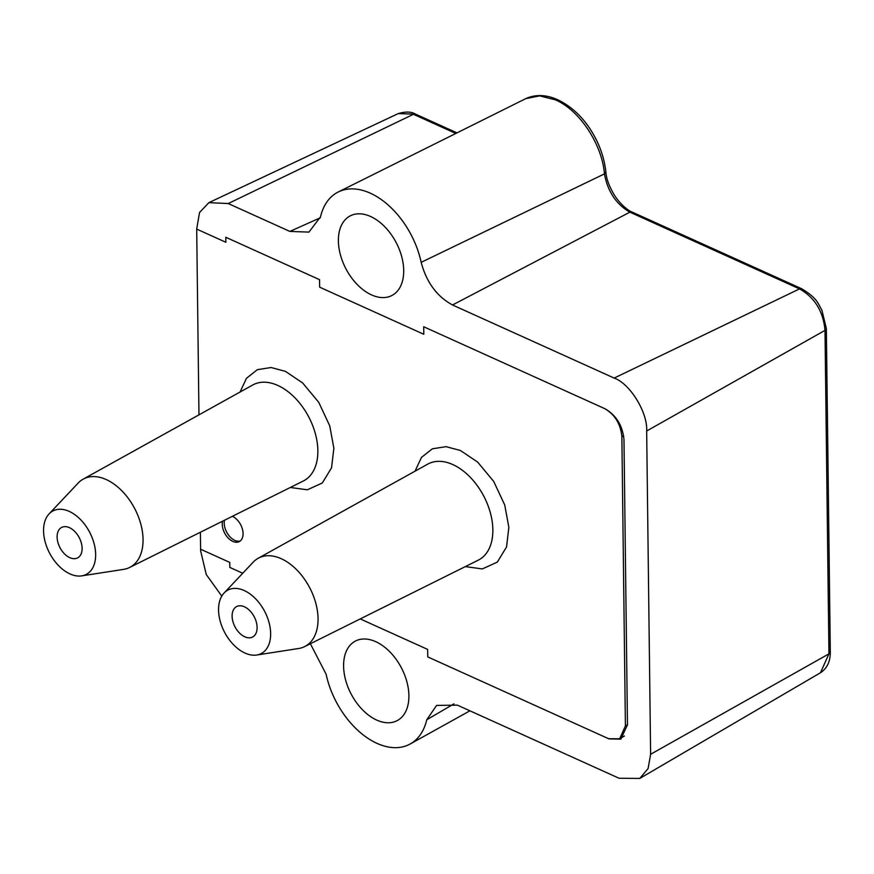<?xml version="1.0" encoding="UTF-8"?>
<svg xmlns="http://www.w3.org/2000/svg" width="874" height="874" viewBox="0 0 874 874"><rect width="100%" height="100%" fill="white"/><g stroke="black" fill="none" stroke-linecap="round" stroke-linejoin="round"><path stroke-width="1.31" d="M604.983 408.748L423.715 326.767L423.803 334.272L319.644 287.164L423.803 334.272L423.715 326.767L604.568 408.562C614.87 414.516 620.638 423.912 621.873 436.738L625.402 725.944L619.644 738.792L608.599 738.705L427.747 656.909L609.014 738.891L620.846 739.142L627.466 724.863L623.981 439.709C622.627 425.605 616.29 415.292 604.983 408.748M525.831 98.609C535.478 94.25 546.021 94.578 557.448 99.625C570.329 105.776 581.144 115.455 589.884 128.664C598.898 142.396 604.229 156.85 605.868 172.025L604.458 173.882C602.033 144.112 579.538 110.146 555.449 99.865L539.75 95.889L525.82 98.609L338.249 191.985A71.657 45.197 62.2 0 1 370.281 193.165A71.657 45.197 62.2 0 1 421.17 262.331L604.458 173.882C607.659 191.428 616.126 204.188 629.87 212.163L452.524 304.982L614.171 378.081C629.99 383.522 647.863 412.637 646.662 431.002L650.617 754.284L648.104 768.53L639.79 778.417L619.054 778.253L457.408 705.154L436.596 705.405L426.763 719.761A71.657 45.197 62.2 0 1 410.179 743.993A71.657 45.197 62.2 0 1 326.122 674.247L310.368 643.745M198.966 414.844L196.694 229.086L225.863 242.273L225.798 237.269L319.545 279.669L225.798 237.269L225.863 242.273L196.694 229.086L199.545 212.48L208.886 202.648L228.234 203.544L289.884 231.424L308.937 232.102L320.529 216.818A71.657 45.197 62.2 0 1 338.249 191.985M403.701 270.47A44.935 28.339 -117.8 0 0 384.888 226.879A44.935 28.339 -117.8 0 0 350.485 215.747A44.935 28.339 -117.8 0 0 338.391 240.929A44.935 28.339 -117.8 0 0 357.63 284.935A44.935 28.339 -117.8 0 0 392.328 295.27A44.935 28.339 -117.8 0 0 403.701 270.47M408.901 695.649A44.935 28.339 -117.8 0 0 390.077 652.07A44.935 28.339 -117.8 0 0 355.674 640.937A44.935 28.339 -117.8 0 0 343.591 666.108A44.935 28.339 -117.8 0 0 362.83 710.125A44.935 28.339 -117.8 0 0 397.517 720.449A44.935 28.339 -117.8 0 0 408.901 695.649M427.648 649.415L360.23 618.923L427.648 649.415L427.747 656.909L427.648 649.415M229.829 567.412L229.775 562.408L200.605 549.222L229.775 562.408L229.829 567.412L242.732 573.246L229.829 567.412M421.17 262.331C426.479 282.291 436.934 296.505 452.524 304.982M319.644 287.164L319.545 279.669L319.644 287.164M221.778 596.123L206.253 574.513L200.627 550.795L200.397 532.233M453.977 703.843L426.763 719.761M320.277 217.812L289.884 231.424M415.052 471.162L421.476 457.419L432.335 448.81L446.079 446.658L460.445 450.503L477.663 462.106L493.744 481.487L504.746 505.03L508.854 527.372L506.538 546.96L497.317 562.113L482.361 568.919L465.285 566.625M240.066 392.033L246.479 378.289L257.349 369.68L271.082 367.517L285.448 371.374L302.666 382.965L318.759 402.346L329.749 425.889L333.868 448.242L331.541 467.83L322.32 482.972L307.364 489.79L290.288 487.484M232.364 516.326A14.334 9.035 62.2 0 1 232.506 516.392A14.334 9.035 62.2 0 1 242.426 529.163A14.334 9.035 62.2 0 1 239.334 541.574A14.334 9.035 62.2 0 1 232.812 541.399A14.334 9.035 62.2 0 1 222.531 521.221M224.487 520.249A14.334 9.035 -117.8 0 0 234.778 540.361A14.334 9.035 -117.8 0 0 240.263 540.962M224.072 593.031L253.176 562.179A49.905 31.475 62.2 0 1 258.147 558.289A49.905 31.475 62.2 0 1 281.242 558.704A49.905 31.475 62.2 0 1 315.875 603.497A49.905 31.475 62.2 0 1 304.622 646.607A49.905 31.475 62.2 0 1 298.602 648.508L256.694 655.019A35.834 22.593 62.2 0 1 244.993 653.064A35.834 22.593 62.2 0 1 221.286 624.692A35.834 22.593 62.2 0 1 224.072 593.031A35.834 22.593 62.2 0 1 244.228 590.54A35.834 22.593 62.2 0 1 269.848 626.013A35.834 22.593 62.2 0 1 256.694 655.019M49.075 513.901L78.19 483.038A49.905 31.475 62.2 0 1 83.15 479.16A49.905 31.475 62.2 0 1 106.257 479.564A49.905 31.475 62.2 0 1 140.878 524.356A49.905 31.475 62.2 0 1 129.625 567.466A49.905 31.475 62.2 0 1 123.616 569.367L81.697 575.879A35.834 22.593 62.2 0 1 69.996 573.923A35.834 22.593 62.2 0 1 46.289 545.551A35.834 22.593 62.2 0 1 49.075 513.901A35.834 22.593 62.2 0 1 69.232 511.399A35.834 22.593 62.2 0 1 94.851 546.873A35.834 22.593 62.2 0 1 81.697 575.879M244.786 636.807A17.196 10.849 -117.8 0 0 252.837 636.895A17.196 10.849 -117.8 0 0 256.279 621.927A17.196 10.849 -117.8 0 0 244.425 606.796A17.196 10.849 -117.8 0 0 236.821 606.469A17.196 10.849 -117.8 0 0 232.834 621.294A17.196 10.849 -117.8 0 0 244.786 636.807M69.8 557.667A17.196 10.849 -117.8 0 0 77.841 557.765A17.196 10.849 -117.8 0 0 81.282 542.798A17.196 10.849 -117.8 0 0 69.428 527.656A17.196 10.849 -117.8 0 0 61.836 527.328A17.196 10.849 -117.8 0 0 57.837 542.153A17.196 10.849 -117.8 0 0 69.8 557.667M455.824 133.46L413.424 114.286L228.234 203.544M830.3 651.982L826.345 328.504L825.001 330.372L828.945 653.85L830.3 651.982C830.366 661.498 827.088 668.413 820.467 672.761L828.945 653.85L650.617 754.284M614.171 378.081L799.535 288.89L629.87 212.163L632.077 212.054L801.742 288.781L799.535 288.89C814.786 297.575 823.275 311.395 825.001 330.372L646.662 431.002M398.26 113.587C405.7 111.413 411.49 111.61 415.631 114.177L398.249 113.587L208.886 202.648M632.077 212.054L632.077 212.054C630.034 211.574 620.944 205.871 613.766 194.115C608.894 185.649 606.272 178.296 605.879 172.036M304.622 646.607L478.242 560.168A54.264 34.228 -117.8 0 0 490.489 513.3A54.264 34.228 -117.8 0 0 452.83 464.575A54.264 34.228 -117.8 0 0 427.714 464.138L258.147 558.289M129.625 567.466L303.245 481.039A54.264 34.228 -117.8 0 0 315.492 434.159A54.264 34.228 -117.8 0 0 277.834 385.445A54.264 34.228 -117.8 0 0 252.717 384.997L83.15 479.16M623.654 435.733L621.873 436.738M625.402 725.944L627.466 724.786M469.928 710.813L410.179 743.993M820.457 672.761L639.79 778.417M801.742 288.781C817.703 298.482 817.693 303.267 821.888 310.106L826.345 328.493M415.631 114.177L456.993 132.881M624.407 736.006L619.644 738.792"/></g></svg>
